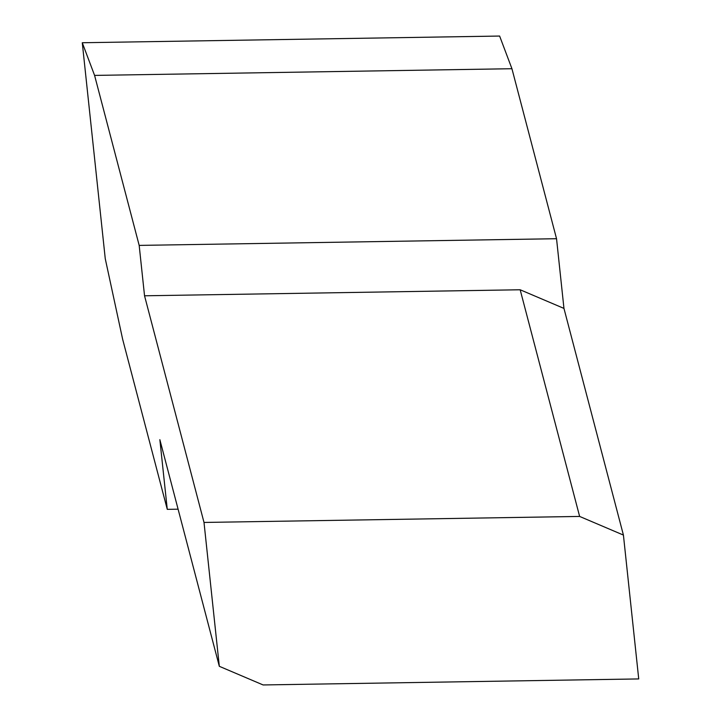<?xml version="1.0" encoding="UTF-8"?>
<svg xmlns="http://www.w3.org/2000/svg" width="721" height="721" viewBox="0 0 721 721"><rect width="100%" height="100%" fill="white"/><g stroke="black" fill="none" stroke-linecap="round" stroke-linejoin="round"><path stroke-width="1.08" d="M563.957 308.408L623.422 535.072L579.63 516.434L520.165 289.77L563.957 308.408L556.54 238.714L511.937 68.72L499.626 36.05L82.275 42.737L94.586 75.408L139.18 245.401L144.542 295.79L204.007 522.446L579.63 516.434M204.007 522.446L219.319 666.312L263.111 684.95L638.725 678.93L623.422 535.072M82.275 42.737L105.257 258.695L122.669 339.357L167.272 509.35L159.855 439.657L219.319 666.312M167.272 509.35L178.096 509.179M144.542 295.79L520.165 289.77M139.18 245.401L556.54 238.714M94.586 75.408L511.937 68.72"/></g></svg>
